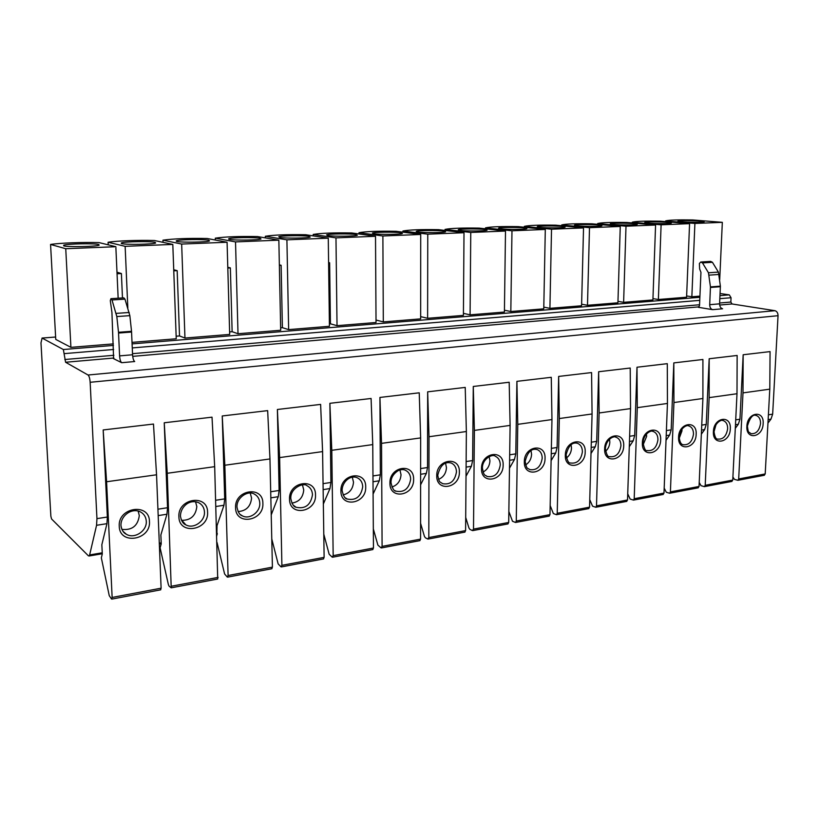 <?xml version="1.0" encoding="UTF-8"?>
<svg xmlns="http://www.w3.org/2000/svg" width="819" height="819" viewBox="0 0 819 819"><rect width="100%" height="100%" fill="white"/><g stroke="black" fill="none" stroke-linecap="round" stroke-linejoin="round"><path stroke-width="1.23" d="M719.706 279.688L722.327 222.338L692.679 219.953C677.825 219.727 668.847 220.035 665.734 220.874L665.56 221.632M63.35 349.529L42.086 338.073L40.981 342.885L50.87 516.277L51.556 518.959L88.401 555.814L89.107 555.988L89.64 554.934L96.56 525.296L96.949 518.632L90.151 382.289C89.855 378.429 89.148 376.003 88.042 375.01L65.592 362.254L63.35 349.529L113.452 345.423M720.085 293.499L729.309 294.871L731.05 297.737L730.845 302.047L732.012 303.962L774.907 310.688C776.934 311.271 777.989 312.95 778.04 315.704L772.655 414.158L770.966 419.144L767.956 423.075M699.938 296.12L691.85 296.775L686.629 295.966M70.915 347.348L55.753 339.404L50.563 244.451L65.745 248.72L70.915 347.348L113.38 343.888M127.836 308.139L125.143 246.335L172.809 244.42L176.239 338.769L132.033 342.362M176.146 336.21L179.515 335.933L177.17 270.649L173.73 269.748M184.961 338.052L181.664 244.062L227.078 242.24L229.689 334.418L184.961 338.052L179.515 335.933M229.617 331.91L232.135 331.705L230.354 267.895L227.795 267.301M238.012 333.732L235.524 241.902L278.849 240.162L280.692 330.262L238.012 333.732L232.135 331.705M280.651 327.815L282.391 327.672L281.122 265.274L279.351 264.906M288.646 329.617L286.906 239.834L328.276 238.175L329.433 326.29L288.646 329.617L282.391 327.672M329.402 323.894L330.436 323.812L329.637 262.766L328.593 262.561M337.029 325.675L335.974 237.868L375.512 236.271L376.034 322.502L337.029 325.675L330.436 323.812M376.023 320.157L375.665 260.299M383.312 321.908L382.882 235.974L420.71 234.459L420.659 318.867L383.312 321.908L376.402 320.127M427.62 318.294L427.764 234.173L464.004 232.719L463.411 315.387L427.62 318.294L420.659 316.636M470.086 314.834L470.761 232.453L505.497 231.05L504.412 312.039L470.086 314.834L463.421 313.36M510.821 311.517L511.977 230.794L545.3 229.453L543.765 308.835L510.821 311.517L504.432 310.206M549.918 308.333L551.525 229.207L583.527 227.917L581.582 305.763L549.918 308.333L543.806 307.145M587.489 305.282L589.496 227.682L620.259 226.443L617.925 302.795L587.489 305.282L581.613 304.207M623.617 302.334L626.003 226.208L655.579 225.02L652.907 299.949L623.617 302.334L617.976 301.361M658.374 299.508L661.107 224.805L689.578 223.659L686.578 297.205L658.374 299.508L652.948 298.618M118.151 298.229L115.837 246.703L65.745 248.72M691.85 296.775L694.901 223.444L665.581 220.987M722.327 222.338L694.901 223.444M115.837 246.703L99.079 242.608C83.036 242.117 59.838 242.977 50.563 244.451M117.045 273.761L121.396 273.536L116.984 272.205M108.21 244.84L108.098 242.26C116.329 240.847 138.462 240.028 154.341 240.499L172.809 244.42M125.143 246.335L108.098 242.26M122.471 297.952L121.396 273.536M173.771 270.823L177.17 270.649M163.032 242.342L162.95 240.172C173.444 238.708 188.165 238.145 207.094 238.483L227.078 242.24M181.664 244.062L162.95 240.172M227.815 268.028L230.354 267.895M215.366 240.039L215.305 238.165C224.795 236.773 238.851 236.241 257.483 236.558L278.849 240.162M235.524 241.902L215.305 238.165M279.361 265.366L281.122 265.274M265.376 237.889L265.346 236.261C273.894 234.92 287.346 234.408 305.682 234.725L328.276 238.175M286.906 239.834L265.346 236.261M328.593 262.817L329.637 262.766M313.216 235.872L313.196 234.439C320.894 233.149 333.763 232.657 351.822 232.965L375.512 236.271M335.974 237.868L313.196 234.439M359.029 233.968L359.019 232.688C365.919 231.449 378.255 230.978 396.027 231.275L420.71 234.459M382.882 235.974L359.019 232.688M402.928 232.166L402.928 231.009C409.091 229.832 420.915 229.371 438.421 229.658L464.004 232.719M427.764 234.173L402.928 231.009M445.045 230.446L445.045 229.402C450.522 228.266 461.875 227.836 479.115 228.102L505.497 231.05M470.761 232.453L445.045 229.402M485.472 228.818L485.483 227.866C490.315 226.761 501.228 226.351 518.212 226.617L545.3 229.453M511.977 230.794L485.483 227.866M524.314 227.252L524.324 226.382C528.572 225.327 539.066 224.918 555.794 225.174L583.527 227.917M551.525 229.207L524.324 226.382M561.66 225.757L561.742 224.918C565.653 223.925 575.716 223.556 591.963 223.802L620.259 226.443M589.496 227.682L561.68 224.959M597.604 224.324L597.737 223.515C601.351 222.584 611.025 222.236 626.781 222.471L655.579 225.02M626.003 226.208L597.624 223.587M632.207 222.952L632.37 222.164C635.728 221.284 645.044 220.956 660.329 221.191L689.578 223.659M661.107 224.805L632.227 222.266M98.864 244.512C94.697 243.233 67.178 243.755 63.667 245.188L63.759 245.874C67.547 247.195 95.905 246.652 99.089 245.219L98.864 244.512M155.139 242.322C150.491 241.124 124.519 241.574 121.366 242.915L121.703 243.622C126.003 244.861 152.754 244.39 155.62 243.038L155.139 242.322M208.804 240.223C203.736 239.097 179.156 239.486 176.32 240.755L176.904 241.472C181.664 242.629 206.972 242.229 209.541 240.96L208.804 240.223M260.032 238.227C254.607 237.172 231.286 237.51 228.736 238.698L229.576 239.414C234.715 240.51 258.712 240.162 261.026 238.974L260.032 238.227M308.978 236.322C303.255 235.319 281.071 235.616 278.777 236.732L279.873 237.459C285.35 238.493 308.159 238.196 310.237 237.07L308.978 236.322M355.815 234.5C349.826 233.548 328.675 233.804 326.617 234.858L327.958 235.585C333.722 236.568 355.456 236.302 357.319 235.248L355.815 234.5M400.655 232.75C394.441 231.849 374.242 232.064 372.389 233.067L373.976 233.794C379.985 234.715 400.737 234.5 402.405 233.497L400.655 232.75M443.622 231.081C437.223 230.221 417.885 230.405 416.216 231.347L418.059 232.074C424.273 232.954 444.123 232.77 445.628 231.818L443.622 231.081M484.848 229.474C478.286 228.665 459.746 228.818 458.241 229.709L460.319 230.426C466.707 231.265 485.739 231.101 487.09 230.211L484.848 229.474M524.416 227.928C517.721 227.16 499.907 227.293 498.556 228.132L500.87 228.849C507.401 229.637 525.685 229.504 526.893 228.665L524.416 227.928M562.448 226.453C555.64 225.716 538.492 225.829 537.284 226.617L539.813 227.334C546.478 228.081 564.066 227.979 565.141 227.18L562.448 226.453M599.006 225.03C592.106 224.324 575.583 224.416 574.498 225.164L577.241 225.87C584.008 226.597 600.951 226.505 601.924 225.747L599.006 225.03M634.193 223.659C627.221 222.983 611.271 223.065 610.288 223.771L613.247 224.467C620.096 225.153 636.455 225.082 637.315 224.365L634.193 223.659M668.079 222.338C661.046 221.693 645.628 221.754 644.748 222.43L647.901 223.126C654.821 223.782 670.628 223.72 671.396 223.034L668.079 222.338M700.736 221.058C693.652 220.454 678.726 220.495 677.937 221.14L681.285 221.816C688.267 222.451 703.562 222.399 704.248 221.754L700.736 221.058M101.843 544.737L106.951 523.658L107.361 517.024L103.174 429.955L106.583 481.756L112.142 597.44L111.517 599.006L109.244 595.638L101.341 557.841L102.293 553.951L101.843 544.737M217.557 579.043L171.222 587.827L169.072 586.148L168.366 584.52L160.094 547.768L161.23 543.939L160.872 534.94L166.953 514.219L167.537 507.719L164.24 422.778L212.019 417.168L214.68 466.666L167.23 473.29L164.24 422.778M216.83 535.78L217.035 525.624L223.986 505.241L224.703 498.873L222.236 415.97L267.659 410.626L269.963 458.947L224.836 465.243L222.236 415.97M271.222 514.905L278.255 496.693L279.105 490.468L277.385 409.49L320.618 404.402L322.594 451.597L279.627 457.596L277.385 409.49M323.351 504.002L329.965 488.554L330.927 482.452L329.883 403.317L371.089 398.474L372.758 444.594L331.797 450.307L329.883 403.317M373.095 494.021L379.279 480.794L380.354 474.815L379.924 397.44L419.236 392.813L420.638 437.909L381.541 443.366L379.924 397.44M420.608 484.807L426.371 473.382L427.538 467.516L427.672 391.83L465.223 387.418L466.369 431.521L429.023 436.732L427.672 391.83M466.021 476.218L471.386 466.298L472.635 460.544L473.28 386.466L509.193 382.248L510.104 425.409L474.385 430.405L473.28 386.466M509.49 468.181L514.455 459.52L515.786 453.869L516.902 381.347L551.269 377.303L551.965 419.574L517.772 424.344L516.902 381.347M551.105 460.626L555.702 453.02L557.104 447.481L558.65 376.433L591.574 372.563L592.076 413.974L559.316 418.54L558.65 376.433M591.001 453.48L595.249 446.795L596.703 441.359L598.648 371.734L630.21 368.028L630.538 408.599L599.119 412.981L598.648 371.734M629.279 446.713L633.189 440.827L634.705 435.483L636.998 367.229L667.29 363.667L667.444 403.45L637.295 407.657L636.998 367.229M666.031 440.294L669.614 435.094L671.181 429.842L673.812 362.909L702.907 359.49L702.907 398.495L673.935 402.538L673.812 362.909M701.34 434.172L704.627 429.586L706.244 424.426L709.172 358.753L737.141 355.466L736.998 393.734L709.141 397.624L709.172 358.753M735.298 428.337L738.298 424.283L739.956 419.215L743.161 354.76L770.065 351.597L769.788 389.158L742.997 392.895L743.161 354.76M160.596 589.844L161.108 588.185L156.542 474.785L153.481 424.047L103.174 429.955M113.36 358.548L121.693 362.704C120.567 361.793 119.871 359.521 119.594 355.886L118.509 332.289L116.82 316.554L111.998 299.959L110.934 298.669L110.299 300.624L111.927 312.408L113.595 358.527M712.663 309.664L698.208 307.279L699.518 305.712L700.951 272.348L699.641 268.98L699.375 263.534L700.736 262.019L702.507 262.919L708.466 272.778L710.452 286.906L709.704 304.688C709.766 307.422 710.759 309.08 712.663 309.664L722.583 308.773C720.669 308.19 719.676 306.541 719.604 303.829L709.704 304.688M121.693 362.704L134.685 361.537C133.538 360.626 132.832 358.374 132.565 354.76L131.531 331.296L129.852 315.643L124.969 299.14L123.874 297.87L111.22 298.659M701.248 261.988L710.657 261.394L712.428 262.295L718.406 272.103L720.382 286.148L719.604 303.829M764.137 475.307L765.202 473.945L769.788 389.158M732.903 476.975L734.428 479.371L737.909 480.292L738.687 478.961L742.997 392.895M747.45 425.46L748.72 420.771M731.705 481.47L732.759 480.088L736.998 393.734M699.221 482.473L701.013 485.677L704.442 486.64L705.21 485.298L709.141 397.624M713.953 431.961L716.011 424.682M698.013 487.858L699.047 486.466L702.907 398.495M664.189 488.093L666.277 492.239L669.655 493.243L670.403 491.881L673.935 402.538M679.227 438.329L681.981 430.866L681.93 429.136M662.981 494.502L663.994 493.089L667.444 403.45M627.733 493.826L630.149 499.068L633.476 500.102L634.203 498.72L637.295 407.657M643.14 444.737L646.621 436.384L646.457 433.978M626.545 501.423L627.528 499.979L630.538 408.599M589.762 499.651L592.536 506.162L595.802 507.258L596.508 505.855L599.119 412.981M605.579 451.279C608.189 448.914 609.612 445.864 609.827 442.127L609.531 439.148M588.595 508.619L589.557 507.166L592.076 413.974M550.173 505.548L553.357 513.564L556.541 514.711L557.227 513.278L559.316 418.54M566.451 457.985C569.574 455.599 571.263 452.313 571.508 448.106L571.058 444.645M549.058 516.124L549.979 514.649L551.965 419.574M508.855 511.496L512.51 521.283L515.601 522.471L516.267 521.027L517.772 424.344M525.655 464.885C529.32 462.54 531.296 459.029 531.582 454.34L530.978 450.46M507.811 523.955L508.701 522.45L510.104 425.409M465.704 517.424L468.939 527.979L469.871 529.34L472.358 530.558L473.505 529.115L474.385 430.405M483.046 472.01C487.305 469.758 489.598 466.031 489.936 460.841L489.158 456.603M464.752 532.125L465.601 530.599L466.369 431.521M420.577 523.269L424.426 536.353L425.327 537.745L427.723 539.015L428.818 537.561L429.023 436.732M438.523 479.381C443.417 477.282 446.058 473.362 446.457 467.629L445.526 463.093M419.758 540.663L420.567 539.117L420.638 437.909M373.331 528.92L377.887 545.106L381.06 547.87L382.094 546.396L381.541 443.366M391.922 487.008C397.512 485.135 400.542 481.04 401.023 474.723L399.948 469.952M372.696 549.6L373.454 548.024L372.758 444.594M323.792 534.203L329.166 554.268L332.207 557.145L333.169 555.651L331.797 450.307M343.1 494.901C349.457 493.345 352.917 489.086 353.501 482.145L352.303 477.221M323.413 558.947L324.119 557.36L322.594 451.597M271.765 538.871L278.132 563.871L280.999 566.85L281.9 565.345L279.627 457.596M291.881 503.091C299.078 501.945 303.03 497.553 303.736 489.916L302.457 484.909M271.765 568.755L272.41 567.137L269.963 458.947M217.045 542.506L224.59 573.945L227.283 577.047L228.102 575.511L224.836 465.243M238.083 511.568C246.191 510.974 250.686 506.47 251.566 498.065L250.266 493.079M217.721 579.002L214.68 466.666M171.222 587.827L167.23 473.29M181.501 520.331C190.602 520.454 195.71 515.878 196.826 506.613L195.557 501.781M156.542 474.785L106.583 481.756M121.918 529.391C132.084 530.425 137.889 525.829 139.302 515.591L138.155 511.076M42.086 338.073L55.631 337.029L42.045 338.052M132.094 343.888L699.887 297.287M719.983 295.628L729.309 294.871M64.506 353.603L113.636 349.488M132.268 347.921L699.754 300.358M719.85 298.669L731.05 297.737M89.64 554.934L102.242 552.794M159.295 543.13L161.189 542.813M216.759 533.394L217.27 533.312M768.15 419.584L770.966 419.144M106.951 523.658L96.56 525.296M166.953 514.219L158.19 515.601M223.986 505.241L215.919 506.511M278.255 496.693L270.843 497.86M329.965 488.554L323.147 489.629M379.279 480.794L373.014 481.777M426.371 473.382L420.608 474.293M471.386 466.298L466.093 467.127M514.455 459.52L509.602 460.278M555.702 453.02L551.248 453.726M595.249 446.795L591.164 447.44M633.189 440.827L629.453 441.421M669.614 435.094L666.205 435.626M704.627 429.586L701.525 430.067M738.298 424.283L735.472 424.723M107.361 517.024L96.949 518.632M167.537 507.719L157.924 509.203M224.703 498.873L215.725 500.266M279.105 490.468L270.7 491.769M330.927 482.452L323.055 483.671M380.354 474.815L372.973 475.952M427.538 467.516L420.618 468.591M472.635 460.544L466.134 461.547M515.786 453.869L509.674 454.811M557.104 447.481L551.361 448.372M596.703 441.359L591.308 442.199M634.705 435.483L629.627 436.271M671.181 429.842L666.4 430.579M706.244 424.426L701.74 425.122M739.956 419.215L735.708 419.871M768.406 414.813L772.655 414.158M90.151 382.289L778.04 315.704M88.042 375.01L774.907 310.688M65.592 362.254L113.851 358.026M132.698 356.378L699.16 306.838M719.676 305.047L732.012 303.962M64.814 359.521L113.902 355.282M132.514 353.675L699.559 304.75M719.645 303.01L730.845 302.047M119.594 355.886L132.565 354.76M118.56 333.046L131.583 332.043M118.509 332.289L131.531 331.296M116.82 316.554L129.852 315.643M116.196 313.38L129.218 312.489M111.998 299.959L124.969 299.14M712.428 262.295L702.507 262.919M718.406 272.103L708.466 272.778M719.164 274.437L709.223 275.133M720.382 286.148L710.452 286.906M720.392 286.701L710.462 287.469M765.202 473.945L738.687 478.961M746.877 426.269C747.245 412.09 764.332 409.541 763.144 423.669C762.827 437.633 745.812 440.509 746.877 426.269M755.558 415.346L756.439 415.54C759.223 416.707 760.585 419.369 760.534 423.536C759.305 430.763 756.101 434.142 750.931 433.65C748.32 431.132 748.433 433.896 747.409 426.064C749.999 417.403 753.009 413.902 756.439 415.54L755.783 415.376M732.759 480.088L705.21 485.298M713.4 431.603C713.697 417.158 731.449 414.506 730.302 428.91C730.057 443.12 712.376 446.109 713.4 431.603M722.532 420.454L723.423 420.669C726.279 421.867 727.692 424.57 727.651 428.757C726.392 436.189 723.064 439.629 717.649 439.066C716.001 439.383 714.782 436.824 713.963 431.378C714.762 421.908 722.43 419.011 723.423 420.669L722.778 420.495M699.047 486.466L670.403 491.881M678.582 437.151C678.797 422.43 697.266 419.676 696.16 434.346C695.996 448.822 677.62 451.934 678.582 437.151M688.226 425.767L689.117 425.993C692.045 427.242 693.498 429.975 693.478 434.193C692.198 441.83 688.718 445.331 683.036 444.697C680.927 444.338 679.647 441.738 679.197 436.906C680.005 427.201 687.94 424.273 689.117 425.993L688.492 425.819M663.994 493.089L634.203 498.72M642.362 442.915C642.495 427.917 661.711 425.051 660.657 440.008C660.585 454.75 641.451 457.995 642.362 442.915M652.569 431.306L653.429 431.531C656.428 432.831 657.933 435.606 657.933 439.844C656.613 447.706 652.978 451.279 647.03 450.552C645.546 451.289 644.215 448.669 643.028 442.659C643.693 432.995 651.944 429.678 653.429 431.531L652.845 431.357M627.528 499.979L596.508 505.855M604.647 448.925C604.678 433.64 624.702 430.651 623.699 445.894C623.72 460.933 603.798 464.301 604.647 448.925M615.479 437.08L616.298 437.305C619.369 438.656 620.915 441.461 620.935 445.731C619.584 453.828 615.775 457.463 609.531 456.644C607.862 457.166 606.469 454.504 605.354 448.648C606.193 438.4 614.741 435.452 616.298 437.305L615.765 437.141M589.557 507.166L557.227 513.278M565.325 455.19C565.264 439.598 586.138 436.476 585.196 452.027C585.319 467.362 564.557 470.884 565.325 455.19M576.893 443.11L577.61 443.335C580.753 444.737 582.35 447.573 582.391 451.863C580.999 460.206 577.016 463.912 570.433 462.981C568.621 463.349 567.178 460.657 566.103 454.893C568.437 445.659 572.276 441.81 577.61 443.335L577.17 443.181M549.979 514.649L516.267 521.027M524.324 461.732C524.14 445.812 545.925 442.557 545.044 458.425C545.28 474.068 523.617 477.743 524.324 461.732M537.295 449.621C540.499 451.074 542.137 453.951 542.209 458.251C540.765 466.871 536.588 470.649 529.658 469.584C527.497 467.526 526.883 470.331 525.163 461.404C527.518 451.934 531.562 448.003 537.295 449.621L536.957 449.498M508.701 522.45L473.505 529.115M481.5 468.55C481.203 452.293 503.951 448.904 503.142 465.1C503.501 481.06 480.886 484.899 481.5 468.55M495.219 456.183C498.484 457.708 500.174 460.616 500.266 464.916C498.771 473.822 494.379 477.672 487.07 476.474C484.623 474.273 484.142 476.893 482.411 468.202C482.094 458.998 492.454 453.531 495.219 456.183M465.601 530.599L428.818 537.561M436.752 475.685C436.322 459.08 460.114 455.528 459.377 472.082C459.868 488.37 436.23 492.383 436.752 475.685M451.289 463.052C454.617 464.639 456.337 467.577 456.459 471.887C454.903 481.101 450.276 485.032 442.557 483.66C439.823 481.347 439.363 483.538 437.745 475.296C440.172 465.305 444.686 461.22 451.289 463.052M420.567 539.117L382.094 546.396M389.936 483.138C389.363 466.175 414.26 462.459 413.615 479.371C414.25 496.017 389.516 500.204 389.936 483.138M395.475 490.929L395.976 491.165C393.97 491.257 392.321 488.441 391.021 482.729C390.868 478.009 393.212 473.996 398.044 470.7C401.054 469.379 403.501 469.226 405.364 470.249C408.742 471.898 410.503 474.866 410.657 479.166C409.039 488.728 404.146 492.721 395.976 491.165L394.973 490.632M373.454 548.024L333.169 555.651M340.909 490.95C340.182 473.607 366.267 469.717 365.714 486.998C366.513 504.013 340.602 508.404 340.909 490.95M346.324 498.556L347.184 499.017C345.034 498.904 343.335 496.068 342.096 490.499C342.055 482.104 350.276 474.549 357.319 477.794C360.739 479.504 362.53 482.514 362.715 486.793C361.015 496.713 355.835 500.788 347.184 499.017L345.413 497.901M324.119 557.36L281.9 565.345M289.517 499.14C288.616 481.408 315.97 477.323 315.52 495.004C316.503 512.387 289.332 516.994 289.517 499.14M294.697 506.439L296.017 507.227C293.642 506.807 291.912 503.951 290.817 498.648C290.018 488.093 303.665 482.176 307.002 485.708C310.452 487.5 312.274 490.52 312.479 494.778C310.688 505.098 305.2 509.244 296.017 507.227L293.304 505.2M272.41 567.137L228.102 575.511M235.575 507.739C234.48 489.588 263.206 485.298 262.879 503.388C264.046 521.181 235.524 526.013 235.575 507.739M254.248 494.031C257.709 495.894 259.562 498.935 259.787 503.163C260.37 512.08 249.59 519.952 242.301 515.816C239.762 515.141 237.991 512.274 236.998 507.196C236.333 497.604 248.003 490.059 254.248 494.031M218.13 577.395L171.58 586.199M178.89 516.769C177.59 498.177 207.791 493.673 207.586 512.203C208.958 530.405 178.992 535.483 178.89 516.769M183.251 522.891L185.821 524.825C183.118 523.853 181.327 520.976 180.456 516.185C180.334 507.391 189.189 498.464 198.874 502.794C202.344 504.739 204.207 507.79 204.453 511.957C205.159 521.263 193.499 529.391 185.821 524.825L181.163 519.563M161.108 588.185L112.142 597.44M119.246 526.279C117.721 507.227 149.519 502.487 149.457 521.468C151.054 540.1 119.523 545.444 119.246 526.279M123.167 531.49L126.361 534.264C123.495 532.964 121.693 530.077 120.977 525.624C120.393 516.154 131.552 507.166 140.694 512.039C144.134 514.056 145.997 517.106 146.284 521.212C147.123 530.927 134.439 539.322 126.361 534.264C123.454 532.545 121.693 529.975 121.079 526.556M63.708 245.864L63.667 245.188M121.386 243.54L121.366 242.915M176.341 241.329L176.32 240.755M228.747 239.22L228.736 238.698M217.301 534.223L216.789 534.305M161.23 543.744L159.326 544.062M102.283 553.757L89.107 555.988M764.414 475.255L737.909 480.292M731.971 481.408L704.442 486.64M698.279 487.807L669.655 493.243M663.247 494.451L633.476 500.102M626.801 501.371L595.802 507.258M588.851 508.579L556.541 514.711M549.303 516.083L515.601 522.471M508.046 523.904L472.87 530.589M464.987 532.084L428.224 539.056M419.983 540.622L381.541 547.921M372.901 549.559L332.657 557.196M323.618 558.906L281.429 566.912M271.949 568.714L227.682 577.119M240.407 514.567L242.301 515.816M160.759 589.813L111.845 599.099"/></g></svg>

